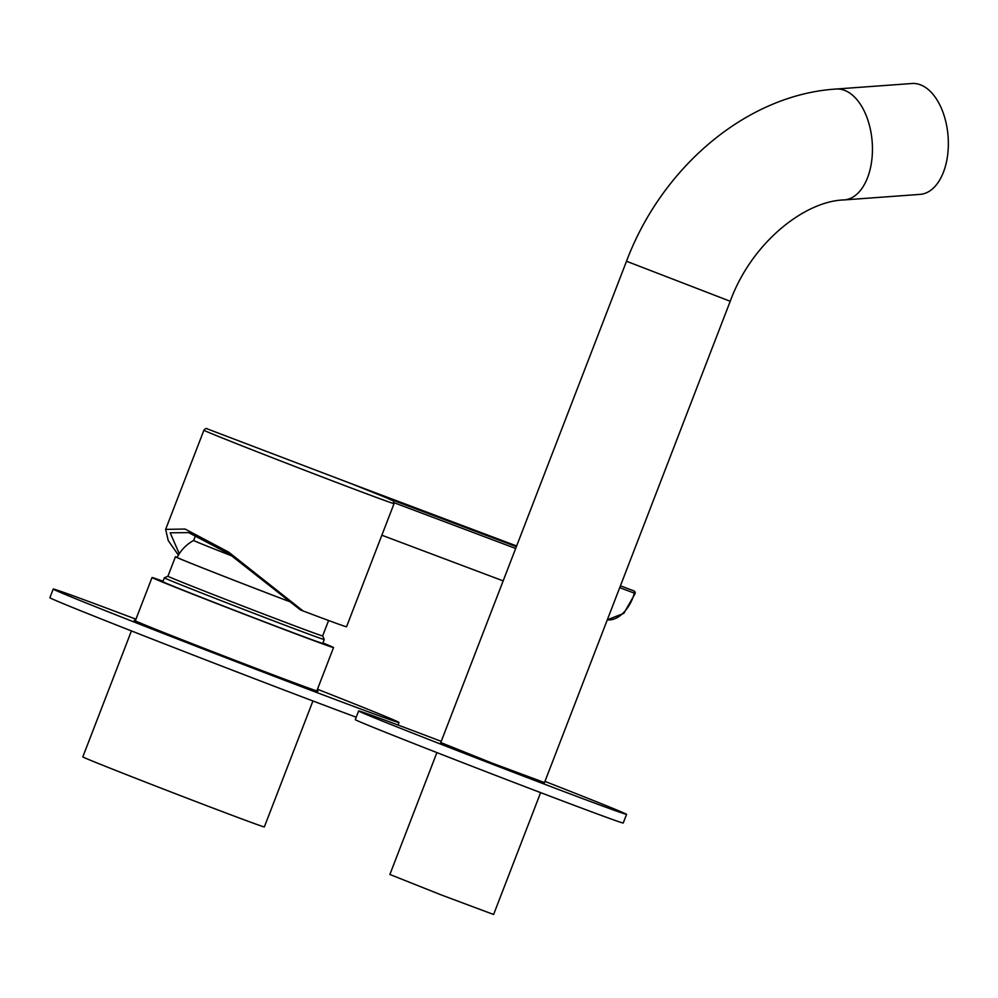 <?xml version="1.0" encoding="UTF-8"?>
<svg xmlns="http://www.w3.org/2000/svg" width="998" height="998" viewBox="0 0 998 998"><rect width="100%" height="100%" fill="white"/><g stroke="black" fill="none" stroke-linecap="round" stroke-linejoin="round"><path stroke-width="1.5" d="M163.011 581.248A97.28 1.023 21.1 0 0 152.033 577.53A97.28 1.023 21.1 0 0 242.414 613.496A97.28 1.023 21.1 0 0 333.544 647.565A97.28 1.023 21.1 0 0 322.915 642.949M131.424 630.923L82.822 756.871A97.28 1.023 21.1 0 0 173.215 792.849A97.28 1.023 21.1 0 0 264.345 826.918L312.935 700.97M322.803 643.223A87.55 0.911 -158.9 0 1 324.462 644.072A87.55 0.911 -158.9 0 1 242.452 613.408A87.55 0.911 -158.9 0 1 161.102 581.036A87.55 0.911 -158.9 0 1 162.899 581.522M322.878 643.061A92.652 0.973 -158.9 0 1 329.228 645.906A92.652 0.973 -158.9 0 1 251.109 616.789A92.652 0.973 -158.9 0 1 158.021 580.05A92.652 0.973 -158.9 0 1 156.349 579.189A92.652 0.973 -158.9 0 1 162.961 581.347M164.383 582.483A85.703 0.898 -158.9 0 1 162.836 581.697L164.333 577.805A85.703 0.898 -158.9 0 1 164.346 577.805A85.703 0.898 -158.9 0 0 165.88 578.603A85.703 0.898 -158.9 0 0 252.007 612.597A85.703 0.898 -158.9 0 0 324.238 639.506L322.741 643.398A85.703 0.898 -158.9 0 1 250.498 616.477A85.703 0.898 -158.9 0 1 164.383 582.483M328.591 620.506L322.653 635.913A82.921 0.873 -158.9 0 1 322.653 635.913L324.238 639.493A85.703 0.898 -158.9 0 1 324.238 639.506M322.653 635.913A82.921 0.873 -158.9 0 1 252.756 609.878A82.921 0.873 -158.9 0 1 169.423 576.981A82.921 0.873 -158.9 0 1 167.926 576.208A82.921 0.873 -158.9 0 1 167.938 576.208L164.346 577.805M292.925 602.892A82.921 0.873 -158.9 0 1 176.933 557.533A82.921 0.873 -158.9 0 1 175.436 556.772A82.921 0.873 -158.9 0 1 177.245 557.271M292.876 602.854A81.063 0.848 -158.9 0 1 178.63 558.181A81.063 0.848 -158.9 0 1 177.157 557.433C180.912 550.085 186.414 544.421 193.649 540.454A71.806 0.749 -158.9 0 0 193.637 540.454A71.806 0.749 -158.9 0 0 194.934 541.116A71.806 0.749 -158.9 0 0 232.858 556.323M544.958 781.397A143.612 1.509 -158.9 0 1 626.582 814.368A143.612 1.509 -158.9 0 1 496.181 765.666A143.612 1.509 -158.9 0 1 358.619 710.975A143.612 1.509 -158.9 0 1 441.241 741.364M626.582 814.368L623.239 823.013A143.612 1.509 -158.9 0 1 492.85 774.311A143.612 1.509 -158.9 0 1 355.288 719.62L358.619 710.975M440.779 742.549L492.388 763.233L544.509 782.569M317.464 689.244A185.304 1.946 -158.9 0 1 398.988 722.465A185.304 1.946 -158.9 0 1 332.708 698.525A185.304 1.946 -158.9 0 1 150.099 628.303A185.304 1.946 -158.9 0 1 53.231 589.057A185.304 1.946 -158.9 0 1 135.94 619.197M356.211 717.213A185.304 1.946 -158.9 0 1 329.365 707.17A185.304 1.946 -158.9 0 1 146.768 636.949A185.304 1.946 -158.9 0 1 49.9 597.702L53.231 589.057M135.404 620.594A98.44 1.035 21.1 0 0 134.268 620.332A98.44 1.035 21.1 0 0 225.735 656.721A98.44 1.035 21.1 0 0 317.95 691.202A98.44 1.035 21.1 0 0 316.927 690.641M540.629 792.624L493.598 914.492L441.528 895.031L389.881 874.473L436.899 752.604M844.146 199.924L920.056 194.385A55.589 32.173 -94.2 0 0 948.1 136.601A55.589 32.173 -94.2 0 0 911.972 83.508L836.075 89.034A55.589 32.173 -94.2 0 1 872.202 142.14A55.589 32.173 -94.2 0 1 844.146 199.924C804.862 200.96 751.706 242.439 730.224 301.271L626.507 261.251L440.692 742.774M303.043 610.938A101.908 1.073 21.1 0 0 346.543 626.769L394.06 503.591A101.908 1.073 -158.9 0 1 350.56 487.773A101.908 1.073 -158.9 0 1 253.342 450.298A101.908 1.073 -158.9 0 1 203.904 430.225L165.643 529.377L185.092 529.052L228.554 552.056L303.043 610.938L300.361 609.865L229.44 554.115L188.647 532.62L170.184 532.807L179.278 553.728M178.417 555.125L168.238 540.592L165.643 529.377M351.807 483.88A2.32 1.285 111.5 0 0 351.795 483.868L356.922 485.851A2.32 1.435 110.6 0 1 356.897 485.839A2.32 1.435 110.6 0 1 356.922 485.851L516.64 545.968L351.795 483.868A2.32 1.285 111.5 0 0 351.77 483.868L387.062 498.027A2.32 2.171 -67.3 0 1 387.187 498.077M516.378 546.654L387.124 498.052C398.364 503.566 391.665 498.751 394.06 503.591M620.432 585.814L633.742 590.828A2.32 1.435 110.6 0 1 634.341 593.149L619.721 587.647M607.32 619.783A30.115 18.663 -69.4 0 0 634.341 593.149L635.127 593.585A2.32 2.32 0 0 0 633.742 590.828A2.32 1.821 111.9 0 0 633.718 590.816M515.667 548.476L394.222 502.767M152.033 577.53L135.291 620.893M333.544 647.565L316.815 690.928M175.436 556.772L167.926 576.208M195.596 535.402L193.637 540.454M398.988 722.465L398.002 725.035M730.224 301.271L544.421 782.794M626.507 261.251C661.749 167.464 746.417 94.748 836.075 89.034M381.86 535.227L503.167 580.886M351.795 483.868L207.709 429.053C206.586 428.067 205.314 428.454 203.904 430.225M635.127 593.585L623.825 613.358L607.308 619.82"/></g></svg>
